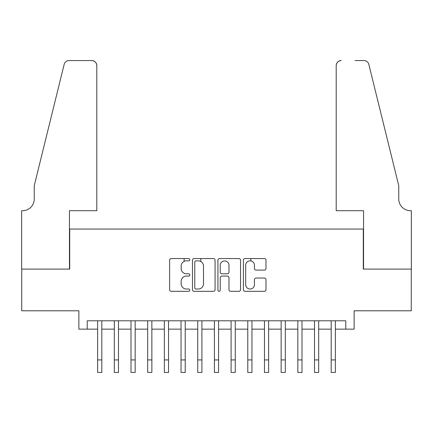 <?xml version="1.0" encoding="UTF-8"?>
<svg xmlns="http://www.w3.org/2000/svg" width="433" height="433" viewBox="0 0 433 433"><rect width="100%" height="100%" fill="white"/><g stroke="black" fill="none" stroke-linecap="round" stroke-linejoin="round"><path stroke-width="0.65" d="M189.811 259.703A1.147 1.147 0 0 0 188.664 258.555L171.262 258.555A1.64 1.64 0 0 0 169.628 260.195L169.628 289.666A1.64 1.64 0 0 0 171.262 291.306L188.664 291.306A1.147 1.147 0 0 0 189.811 290.159A1.147 1.147 0 0 0 188.664 289.011L186.412 289.011A5.239 5.239 0 0 1 181.173 283.772L181.173 281.315A5.239 5.239 0 0 1 186.412 276.075L188.664 276.075A1.147 1.147 0 0 0 189.811 274.928A1.147 1.147 0 0 0 188.664 273.786L186.412 273.786A5.239 5.239 0 0 1 181.173 268.541L181.173 266.089A5.239 5.239 0 0 1 186.412 260.85L188.664 260.85A1.147 1.147 0 0 0 189.811 259.703M264.357 270.1A1.64 1.64 0 0 0 265.992 268.46L265.992 260.195A1.64 1.64 0 0 0 264.357 258.555L245.035 258.555A1.64 1.64 0 0 0 243.395 260.195L243.395 289.666A1.64 1.64 0 0 0 245.035 291.306L264.357 291.306A1.64 1.64 0 0 0 265.992 289.666L265.992 279.68A1.64 1.64 0 0 0 264.357 278.04L256.087 278.04A1.64 1.64 0 0 0 254.447 279.68L254.447 284.633A4.379 4.379 0 0 1 250.068 289.011A4.379 4.379 0 0 1 245.69 284.633L245.69 265.229A4.379 4.379 0 0 1 250.068 260.85A4.379 4.379 0 0 1 254.447 265.229L254.447 268.46A1.64 1.64 0 0 0 256.087 270.1L264.357 270.1M87.212 329.145L87.212 320.804L345.788 320.804L345.788 329.145L354.129 329.145L354.129 310.797L411.269 310.797L411.269 269.093L363.303 269.093L363.303 229.052L69.697 229.052L69.697 269.093L21.731 269.093L21.731 310.797L78.871 310.797L78.871 329.145L97.636 329.145M215.066 260.195A1.64 1.64 0 0 0 213.431 258.555L194.108 258.555A1.64 1.64 0 0 0 192.469 260.195L192.469 289.666A1.64 1.64 0 0 0 194.108 291.306L213.431 291.306A1.64 1.64 0 0 0 215.066 289.666L215.066 260.195M219.569 258.555L238.892 258.555A1.64 1.64 0 0 1 240.531 260.195L240.531 289.666A1.64 1.64 0 0 1 238.892 291.306L230.621 291.306A1.64 1.64 0 0 1 228.987 289.666L228.987 277.715A1.64 1.64 0 0 0 227.347 276.075L221.864 276.075A1.64 1.64 0 0 0 220.224 277.715L220.224 290.159A1.147 1.147 0 0 1 219.076 291.306A1.147 1.147 0 0 1 217.934 290.159L217.934 260.195A1.64 1.64 0 0 1 219.569 258.555M101.809 329.145L114.323 329.145M118.49 329.145L131.004 329.145M135.172 329.145L147.685 329.145M151.859 329.145L164.367 329.145M168.54 329.145L181.048 329.145M185.221 329.145L197.735 329.145M201.902 329.145L214.416 329.145M218.584 329.145L231.098 329.145M235.265 329.145L247.779 329.145M251.952 329.145L264.46 329.145M268.633 329.145L281.141 329.145M285.315 329.145L297.828 329.145M301.996 329.145L314.51 329.145M318.677 329.145L331.191 329.145M335.364 329.145L345.788 329.145M195.911 260.85A1.147 1.147 0 0 0 194.763 261.992L194.763 287.864A1.147 1.147 0 0 0 195.911 289.011L198.282 289.011A5.239 5.239 0 0 0 203.521 283.772L203.521 266.089A5.239 5.239 0 0 0 198.282 260.85L195.911 260.85M228.987 265.31A4.379 4.379 0 0 0 224.608 260.931A4.379 4.379 0 0 0 220.224 265.31L220.224 272.146A1.64 1.64 0 0 0 221.864 273.786L227.347 273.786A1.64 1.64 0 0 0 228.987 272.146L228.987 265.31M97.636 359.926L101.809 359.926L101.809 372.44L97.636 372.44L97.636 320.804M101.809 359.926L101.809 320.804M96.803 210.703L96.803 65.567A5.007 5.007 0 0 0 91.801 60.56L69.026 60.56A5.007 5.007 0 0 0 64.171 64.365L34.245 185.681L34.245 199.023A11.68 11.68 0 0 1 22.57 210.703L21.65 210.703L21.65 269.093L69.442 269.093L69.442 210.703L96.803 210.703L96.803 65.567C96.483 62.547 94.816 60.88 91.801 60.56L77.951 60.56M64.171 64.365C65.443 61.621 65.443 61.621 64.171 64.365C65.443 61.621 65.443 61.621 64.171 64.365M34.245 199.023A11.68 11.68 0 0 1 22.57 210.703M336.197 210.703L336.197 65.567L336.197 210.703L363.558 210.703L363.558 269.093L411.35 269.093L411.35 210.703L410.43 210.703A11.68 11.68 0 0 1 398.755 199.023A11.68 11.68 0 0 0 410.43 210.703M389.581 148.481L368.829 64.365L398.755 185.681L398.755 199.023M355.049 60.56L363.974 60.56A5.007 5.007 0 0 1 368.829 64.365C367.557 61.621 367.557 61.621 368.829 64.365C367.557 61.621 367.557 61.621 368.829 64.365M341.199 60.56A5.007 5.007 0 0 0 336.197 65.567C336.517 62.547 338.184 60.88 341.199 60.56M114.323 359.926L118.49 359.926L118.49 372.44L114.323 372.44L114.323 320.804M118.49 359.926L118.49 320.804M131.004 359.926L135.172 359.926L135.172 372.44L131.004 372.44L131.004 320.804M135.172 359.926L135.172 320.804M147.685 359.926L151.859 359.926L151.859 372.44L147.685 372.44L147.685 320.804M151.859 359.926L151.859 320.804M164.367 359.926L168.54 359.926L168.54 372.44L164.367 372.44L164.367 320.804M168.54 359.926L168.54 320.804M181.048 359.926L185.221 359.926L185.221 372.44L181.048 372.44L181.048 320.804M185.221 359.926L185.221 320.804M184.139 261.37L184.139 258.555M197.735 359.926L201.902 359.926L201.902 372.44L197.735 372.44L197.735 320.804M201.902 359.926L201.902 320.804M200.82 261.5L200.82 258.555M214.416 359.926L218.584 359.926L218.584 372.44L214.416 372.44L214.416 320.804M218.584 359.926L218.584 320.804M231.098 359.926L235.265 359.926L235.265 372.44L231.098 372.44L231.098 320.804M235.265 359.926L235.265 320.804M247.779 359.926L251.952 359.926L251.952 372.44L247.779 372.44L247.779 320.804M251.952 359.926L251.952 320.804M250.864 260.92L250.864 258.555M264.46 359.926L268.633 359.926L268.633 372.44L264.46 372.44L264.46 320.804M268.633 359.926L268.633 320.804M281.141 359.926L285.315 359.926L285.315 372.44L281.141 372.44L281.141 320.804M285.315 359.926L285.315 320.804M297.828 359.926L301.996 359.926L301.996 372.44L297.828 372.44L297.828 320.804M301.996 359.926L301.996 320.804M314.51 359.926L318.677 359.926L318.677 372.44L314.51 372.44L314.51 320.804M318.677 359.926L318.677 320.804M331.191 359.926L335.364 359.926L335.364 372.44L331.191 372.44L331.191 320.804M335.364 359.926L335.364 320.804"/></g></svg>
